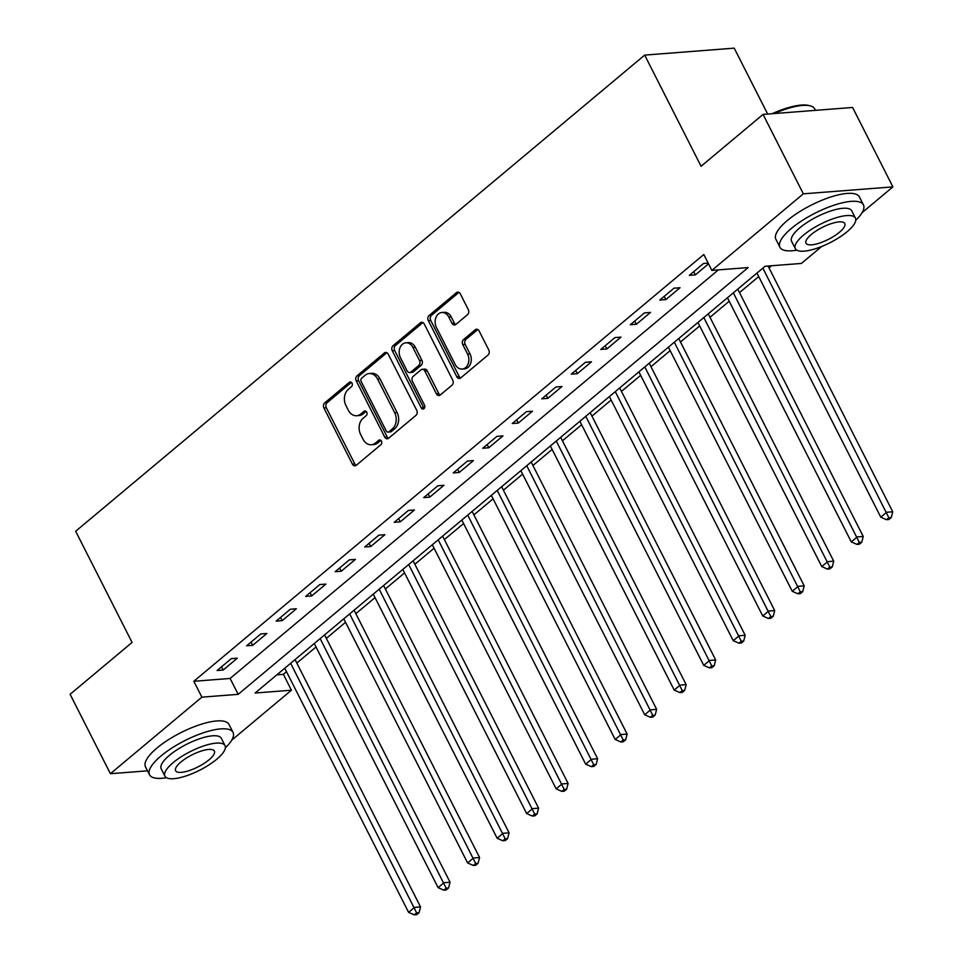 <?xml version="1.0" encoding="UTF-8"?>
<svg xmlns="http://www.w3.org/2000/svg" width="963" height="963" viewBox="0 0 963 963"><rect width="100%" height="100%" fill="white"/><g stroke="black" fill="none" stroke-linecap="round" stroke-linejoin="round"><path stroke-width="1.44" d="M352.001 383.142A2.576 1.962 -94.4 0 0 350.183 381.938A2.576 1.962 -94.4 0 0 349.28 382.323L324.651 402.931A3.671 2.805 -94.4 0 0 323.917 407.987L352.386 464.106A3.671 2.805 -94.4 0 0 354.998 465.839A3.671 2.805 -94.4 0 0 356.286 465.285L380.915 444.677A2.576 1.962 -94.4 0 0 381.432 441.138A2.576 1.962 -94.4 0 0 379.603 439.935A2.576 1.962 -94.4 0 0 378.7 440.32L375.51 442.98A11.761 8.956 -94.4 0 1 371.357 444.737A11.761 8.956 -94.4 0 1 363.039 439.212L360.668 434.53A11.761 8.956 -94.4 0 1 363.015 418.351L366.205 415.679A2.576 1.962 -94.4 0 0 366.722 412.14A2.576 1.962 -94.4 0 0 364.893 410.936A2.576 1.962 -94.4 0 0 363.99 411.321L360.8 413.982A11.761 8.956 -94.4 0 1 356.647 415.739A11.761 8.956 -94.4 0 1 348.329 410.214L345.946 405.531A11.761 8.956 -94.4 0 1 348.305 389.353L351.495 386.681A2.576 1.962 -94.4 0 0 352.001 383.142M467.561 314.66A3.671 2.805 -94.4 0 0 468.295 309.605L460.302 293.847A3.671 2.805 -94.4 0 0 457.702 292.126A3.671 2.805 -94.4 0 0 456.402 292.68L429.053 315.563A3.671 2.805 -94.4 0 0 428.318 320.619L456.799 376.738A3.671 2.805 -94.4 0 0 459.399 378.471A3.671 2.805 -94.4 0 0 460.699 377.917L488.036 355.034A3.671 2.805 -94.4 0 0 488.771 349.978L479.129 330.959A3.671 2.805 -94.4 0 0 476.529 329.226A3.671 2.805 -94.4 0 0 475.228 329.779L463.528 339.578A3.671 2.805 -94.4 0 0 462.794 344.634L467.573 354.059A9.835 7.487 -94.4 0 1 462.132 369.058A9.835 7.487 -94.4 0 1 455.174 364.435L436.432 327.492A9.835 7.487 -94.4 0 1 441.873 312.494A9.835 7.487 -94.4 0 1 448.83 317.116L451.948 323.267A3.671 2.805 -94.4 0 0 454.56 325A3.671 2.805 -94.4 0 0 455.848 324.447L467.561 314.66M147.532 770.833L110.396 773.71L70.106 694.299L132.075 642.441L75.668 531.251L644.68 55.096L701.076 166.274L763.057 114.416L803.347 193.828L892.894 186.882L862.078 212.667M110.396 773.71L201.881 697.152L238.186 694.335L748.167 267.57L711.862 270.386L803.347 193.828M711.862 270.386L703.797 254.509L193.828 681.274L201.881 697.152M388.233 354.167A3.671 2.805 -94.4 0 0 385.621 352.446A3.671 2.805 -94.4 0 0 384.333 352.988L356.984 375.871A3.671 2.805 -94.4 0 0 356.25 380.927L384.719 437.058A3.671 2.805 -94.4 0 0 387.319 438.779A3.671 2.805 -94.4 0 0 388.619 438.237L415.968 415.354A3.671 2.805 -94.4 0 0 416.702 410.286L388.233 354.167M393.024 345.717L420.362 322.834A3.671 2.805 -94.4 0 1 421.662 322.28A3.671 2.805 -94.4 0 1 424.262 324.013L452.742 380.132A3.671 2.805 -94.4 0 1 452.008 385.188L440.296 394.986A3.671 2.805 -94.4 0 1 439.008 395.528A3.671 2.805 -94.4 0 1 436.395 393.807L424.852 371.044A3.671 2.805 -94.4 0 0 422.251 369.323A3.671 2.805 -94.4 0 0 420.951 369.864L413.187 376.364A3.671 2.805 -94.4 0 0 412.453 381.42L424.478 405.122A2.576 1.962 -94.4 0 1 423.058 409.046A2.576 1.962 -94.4 0 1 421.228 407.831L392.278 350.773A3.671 2.805 -94.4 0 1 393.024 345.717L395.444 345.524L422.781 322.641L420.362 322.834M193.828 681.274L230.121 678.458L718.362 269.881M223.175 670.031L237.343 658.174L231.289 658.644L217.12 670.501L223.175 670.031L221.538 666.805M252.691 645.33L266.847 633.473L260.804 633.943L246.636 645.8L252.691 645.33L251.054 642.104M282.195 620.641L296.363 608.785L290.32 609.254L276.152 621.111L282.195 620.641L280.558 617.415M311.711 595.941L325.879 584.084L319.824 584.553L305.656 596.41L311.711 595.941L310.074 592.714M341.227 571.24L355.395 559.383L349.34 559.852L335.172 571.709L341.227 571.24L339.59 568.014M370.743 546.539L384.899 534.694L378.856 535.163L364.688 547.008L370.743 546.539L369.106 543.325M400.247 521.85L414.415 509.993L408.36 510.462L394.204 522.319L400.247 521.85L398.61 518.624M429.763 497.149L443.931 485.292L437.876 485.761L423.708 497.618L429.763 497.149L428.126 493.923M459.279 472.448L473.447 460.603L467.392 461.072L453.224 472.917L459.279 472.448L457.642 469.234M488.783 447.759L502.951 435.902L496.908 436.371L482.74 448.228L488.783 447.759L487.146 444.533M518.299 423.058L532.467 411.201L526.412 411.67L512.244 423.527L518.299 423.058L516.662 419.832M547.815 398.357L561.983 386.512L555.928 386.982L541.76 398.826L547.815 398.357L546.177 395.143M577.331 373.668L591.487 361.811L585.444 362.281L571.276 374.138L577.331 373.668L575.693 370.442M606.834 348.967L621.003 337.11L614.948 337.58L600.792 349.437L606.834 348.967L605.197 345.741M636.35 324.266L650.519 312.421L644.464 312.891L630.296 324.736L636.35 324.266L634.713 321.052M665.866 299.577L680.034 287.72L673.98 288.19L659.811 300.047L665.866 299.577L664.229 296.351M708.178 263.128L703.496 263.489L689.327 275.346L695.37 274.876L708.539 263.862M276.875 674.822L283.375 674.329L286.505 671.705M296.821 663.062L316.02 647.004M326.337 638.373L345.536 622.303M355.853 613.672L375.04 597.614M385.369 588.971L404.556 572.913M414.872 564.282L434.072 548.212M444.388 539.581L463.588 523.523M473.904 514.88L493.092 498.822M503.408 490.191L522.608 474.121M532.924 465.49L552.124 449.432M562.44 440.789L581.64 424.731M591.956 416.1L611.144 400.03M621.46 391.399L640.66 375.341M650.976 366.698L670.176 350.64M680.492 342.009L699.68 325.939M709.996 317.309L729.196 301.238M739.512 292.608L758.712 276.55M769.028 267.919L771.604 265.752M767.667 114.055L734.227 48.15L644.68 55.096M763.057 114.416L852.604 107.471L892.894 186.882M821.656 246.492L801.409 263.441L765.104 266.257L255.123 693.023L291.428 690.206L231.698 740.198M283.375 674.329L291.428 690.206M230.121 678.458L238.186 694.335M695.37 274.876L693.745 271.65M356.647 415.739L359.067 415.547A11.761 8.956 -94.4 0 0 363.22 413.801L360.8 413.982M366.121 411.37L363.22 413.801M371.357 444.737L373.776 444.545A11.761 8.956 -94.4 0 0 377.929 442.799L375.51 442.98M380.83 440.368L377.929 442.799M351.411 382.371L327.071 402.739A3.671 2.805 -94.4 0 0 326.337 407.794L354.817 463.925A3.671 2.805 -94.4 0 0 356.178 465.382M386.861 352.711A3.671 2.805 -94.4 0 0 386.753 352.795L359.404 375.69A3.671 2.805 -94.4 0 0 358.669 380.746L387.138 436.865A3.671 2.805 -94.4 0 0 388.51 438.321M361.751 378.11A2.576 1.962 -94.4 0 0 361.233 381.649L386.223 430.906A2.576 1.962 -94.4 0 0 388.041 432.122A2.576 1.962 -94.4 0 0 388.956 431.737L392.314 428.92A11.761 8.956 -94.4 0 0 394.674 412.742L377.58 379.061A11.761 8.956 -94.4 0 0 369.262 373.536A11.761 8.956 -94.4 0 0 365.109 375.293L361.751 378.11M388.041 432.122L390.472 431.93A2.576 1.962 -94.4 0 0 391.375 431.544L388.956 431.737M369.262 373.536L371.682 373.355A11.761 8.956 -94.4 0 1 380 378.88L397.093 412.549A11.761 8.956 -94.4 0 1 394.734 428.74L391.375 431.544M422.251 369.323L424.671 369.13A3.671 2.805 -94.4 0 1 427.271 370.851L438.815 393.614A3.671 2.805 -94.4 0 0 440.187 395.071M395.444 345.524A3.671 2.805 -94.4 0 0 394.71 350.58L423.648 407.65A2.576 1.962 -94.4 0 0 424.226 408.396M412.874 347.426A9.835 7.487 -94.4 0 0 405.905 342.804A9.835 7.487 -94.4 0 0 400.476 357.803L407.072 370.815A3.671 2.805 -94.4 0 0 409.672 372.549A3.671 2.805 -94.4 0 0 410.972 371.995L418.736 365.507A3.671 2.805 -94.4 0 0 419.471 360.439L412.874 347.426L415.294 347.234A9.835 7.487 -94.4 0 0 408.336 342.623L405.905 342.804M409.672 372.549L412.104 372.356A3.671 2.805 -94.4 0 0 413.392 371.814L410.972 371.995M415.294 347.234L421.89 360.258A3.671 2.805 -94.4 0 1 421.156 365.314L413.392 371.814M441.873 312.494L444.292 312.313A9.835 7.487 -94.4 0 1 451.25 316.923L454.367 323.087A3.671 2.805 -94.4 0 0 455.74 324.543M462.132 369.058L464.551 368.865A9.835 7.487 -94.4 0 0 469.992 353.878L467.573 354.059M477.768 329.502A3.671 2.805 -94.4 0 0 477.648 329.587L465.948 339.385A3.671 2.805 -94.4 0 0 465.213 344.441L469.992 353.878M458.942 292.391A3.671 2.805 -94.4 0 0 458.821 292.487L431.472 315.37A3.671 2.805 -94.4 0 0 430.738 320.426L459.219 376.557A3.671 2.805 -94.4 0 0 460.579 378.014M284.747 668.238L408.589 912.346L414.499 907.399L420.542 906.929L295.063 659.595M416.63 912.876L414.271 914.85L416.69 914.657L419.049 912.683L416.63 912.876L290.657 663.29M414.271 914.85L408.589 912.346M420.542 906.929L419.049 912.683M314.263 643.537L438.105 887.645L444.003 882.71L450.058 882.24L324.579 634.906M446.146 888.175L443.787 890.149L446.206 889.968L448.565 887.994L446.146 888.175L320.161 638.601M443.787 890.149L438.105 887.645M450.058 882.24L448.565 887.994M343.779 618.836L467.621 862.944L473.519 858.009L479.574 857.539L354.095 610.205M475.662 863.486L473.302 865.46L475.722 865.268L478.081 863.293L475.662 863.486L349.677 613.9M473.302 865.46L467.621 862.944M479.574 857.539L478.081 863.293M373.283 594.147L497.137 838.255L503.035 833.308L509.09 832.839L383.599 585.504M505.178 838.785L502.806 840.759L505.238 840.567L507.597 838.592L505.178 838.785L379.193 589.2M502.806 840.759L497.137 838.255M509.09 832.839L507.597 838.592M402.799 569.446L526.641 813.554L532.551 808.619L538.594 808.15L413.115 560.815M534.682 814.084L532.322 816.058L534.742 815.878L537.101 813.904L534.682 814.084L408.697 564.511M532.322 816.058L526.641 813.554M538.594 808.15L537.101 813.904M225.39 747.794A46.826 14.481 153.1 0 0 233.034 732.41A46.826 14.481 153.1 0 0 204.12 732.554A46.826 14.481 153.1 0 0 161.026 755.943A46.826 14.481 153.1 0 0 149.53 774.77A46.826 14.481 153.1 0 0 166.455 777.683M233.034 732.41L229.013 724.465A46.826 14.481 153.1 0 0 200.099 724.621A46.826 14.481 153.1 0 0 157.005 747.998A46.826 14.481 153.1 0 0 145.497 766.837L149.53 774.77M164.926 776.154L161.218 768.847A33.705 10.424 -26.9 0 1 169.5 755.281A33.705 10.424 -26.9 0 1 200.533 738.452A33.705 10.424 -26.9 0 1 221.346 738.344L225.053 745.651A33.705 10.424 153.1 0 0 204.24 745.759A33.705 10.424 153.1 0 0 173.208 762.588A33.705 10.424 153.1 0 0 164.926 776.154A33.705 10.424 153.1 0 0 185.751 776.046A33.705 10.424 153.1 0 0 216.771 759.205A33.705 10.424 153.1 0 0 225.053 745.651M209.031 759.807A21.728 6.717 153.1 0 0 214.364 751.068A21.728 6.717 153.1 0 0 200.954 751.14A21.728 6.717 153.1 0 0 180.948 761.986A21.728 6.717 153.1 0 0 175.615 770.725A21.728 6.717 153.1 0 0 189.037 770.653A21.728 6.717 153.1 0 0 209.031 759.807M855.782 220.262A46.826 14.481 153.1 0 0 863.426 204.878A46.826 14.481 153.1 0 0 834.512 205.035A46.826 14.481 153.1 0 0 791.417 228.412A46.826 14.481 153.1 0 0 779.922 247.25A46.826 14.481 153.1 0 0 796.846 250.163M863.426 204.878L859.393 196.934A46.826 14.481 153.1 0 0 830.479 197.09A46.826 14.481 153.1 0 0 787.397 220.467A46.826 14.481 153.1 0 0 775.889 239.306L779.922 247.25M795.318 248.623L791.61 241.316A33.705 10.424 -26.9 0 1 799.892 227.75A33.705 10.424 -26.9 0 1 830.925 210.921A33.705 10.424 -26.9 0 1 851.737 210.813L855.445 218.12A33.705 10.424 153.1 0 0 834.62 218.228A33.705 10.424 153.1 0 0 803.599 235.056A33.705 10.424 153.1 0 0 795.318 248.623A33.705 10.424 153.1 0 0 816.13 248.514A33.705 10.424 153.1 0 0 847.163 231.674A33.705 10.424 153.1 0 0 855.445 218.12M839.423 232.276A21.728 6.717 153.1 0 0 844.756 223.536A21.728 6.717 153.1 0 0 831.334 223.609A21.728 6.717 153.1 0 0 811.34 234.454A21.728 6.717 153.1 0 0 806.007 243.194A21.728 6.717 153.1 0 0 819.417 243.121A21.728 6.717 153.1 0 0 839.423 232.276M815.468 110.348L814.758 108.951A46.826 14.481 153.1 0 0 810.365 105.894A46.826 14.481 153.1 0 0 774.24 113.55M772.097 113.706A45.694 14.132 -26.9 0 1 808.98 105.533L810.365 105.894M432.315 544.745L556.157 788.853L562.055 783.918L568.11 783.449L442.631 536.114M564.198 789.383L561.838 791.369L564.258 791.177L566.617 789.203L564.198 789.383L438.213 539.81M561.838 791.369L556.157 788.853M568.11 783.449L566.617 789.203M461.819 520.056L585.673 764.165L591.571 759.217L597.626 758.748L472.147 511.413M593.714 764.694L591.354 766.668L593.774 766.476L596.133 764.502L593.714 764.694L467.729 515.109M591.354 766.668L585.673 764.165M597.626 758.748L596.133 764.502M491.335 495.355L615.176 739.464L621.087 734.528L627.13 734.059L501.651 486.724M623.217 739.993L620.858 741.967L623.278 741.787L625.649 739.813L623.217 739.993L497.245 490.42M620.858 741.967L615.176 739.464M627.13 734.059L625.649 739.813M520.851 470.654L644.692 714.763L650.591 709.827L656.646 709.358L531.167 462.023M652.733 715.292L650.374 717.279L652.794 717.086L655.153 715.112L652.733 715.292L526.749 465.719M650.374 717.279L644.692 714.763M656.646 709.358L655.153 715.112M550.367 445.965L674.208 690.074L680.107 685.126L686.162 684.657L560.683 437.322M682.249 690.603L679.89 692.578L682.31 692.385L684.669 690.411L682.249 690.603L556.265 441.018M679.89 692.578L674.208 690.074M686.162 684.657L684.669 690.411M579.87 421.264L703.724 665.373L709.623 660.437L715.678 659.968L590.187 412.633M711.765 665.902L709.406 667.877L711.826 667.696L714.185 665.722L711.765 665.902L585.781 416.329M709.406 667.877L703.724 665.373M715.678 659.968L714.185 665.722M609.386 396.563L733.228 640.672L739.139 635.736L745.181 635.267L619.703 387.933M741.269 641.202L738.91 643.188L741.329 642.995L743.689 641.021L741.269 641.202L615.285 391.628M738.91 643.188L733.228 640.672M745.181 635.267L743.689 641.021M638.902 371.874L762.744 615.983L768.643 611.036L774.697 610.566L649.218 363.232M770.785 616.513L768.426 618.487L770.845 618.294L773.205 616.32L770.785 616.513L644.801 366.927M768.426 618.487L762.744 615.983M774.697 610.566L773.205 616.32M668.418 347.174L792.26 591.282L798.158 586.347L804.213 585.877L678.734 338.543M800.301 591.812L797.942 593.786L800.361 593.605L802.721 591.619L800.301 591.812L674.317 342.226M797.942 593.786L792.26 591.282M804.213 585.877L802.721 591.619M697.922 322.473L821.764 566.581L827.674 561.646L833.717 561.176L708.238 313.842M829.817 567.111L827.446 569.097L829.865 568.904L832.237 566.93L829.817 567.111L703.833 317.537M827.446 569.097L821.764 566.581M833.717 561.176L832.237 566.93M727.438 297.772L851.28 541.892L857.19 536.945L863.233 536.475L737.754 289.141M859.321 542.422L856.962 544.396L859.381 544.203L861.741 542.229L859.321 542.422L733.337 292.836M856.962 544.396L851.28 541.892M863.233 536.475L861.741 542.229M756.954 273.083L880.796 517.191L886.694 512.256L892.749 511.786L768.065 266.029M888.837 517.721L886.478 519.695L888.897 519.514L891.257 517.528L888.837 517.721L762.852 268.135M886.478 519.695L880.796 517.191M892.749 511.786L891.257 517.528M351.146 382.179L349.28 382.323M380.566 440.175L378.7 440.32M365.856 411.177L363.99 411.321M354.817 463.925L352.386 464.106M326.337 407.794L323.917 407.987M327.071 402.739L324.651 402.931M387.138 436.865L384.719 437.058M358.669 380.746L356.25 380.927M359.404 375.69L356.984 375.871M386.753 352.795L384.333 352.988M394.734 428.74L392.314 428.92M397.093 412.549L394.674 412.742M380 378.88L377.58 379.061M438.815 393.614L436.395 393.807M427.271 370.851L424.852 371.044M423.648 407.65L421.228 407.831M394.71 350.58L392.278 350.773M421.156 365.314L418.736 365.507M421.89 360.258L419.471 360.439M454.367 323.087L451.948 323.267M451.25 316.923L448.83 317.116M465.213 344.441L462.794 344.634M465.948 339.385L463.528 339.578M477.648 329.587L475.228 329.779M459.219 376.557L456.799 376.738M430.738 320.426L428.318 320.619M431.472 315.37L429.053 315.563M458.821 292.487L456.402 292.68"/></g></svg>
